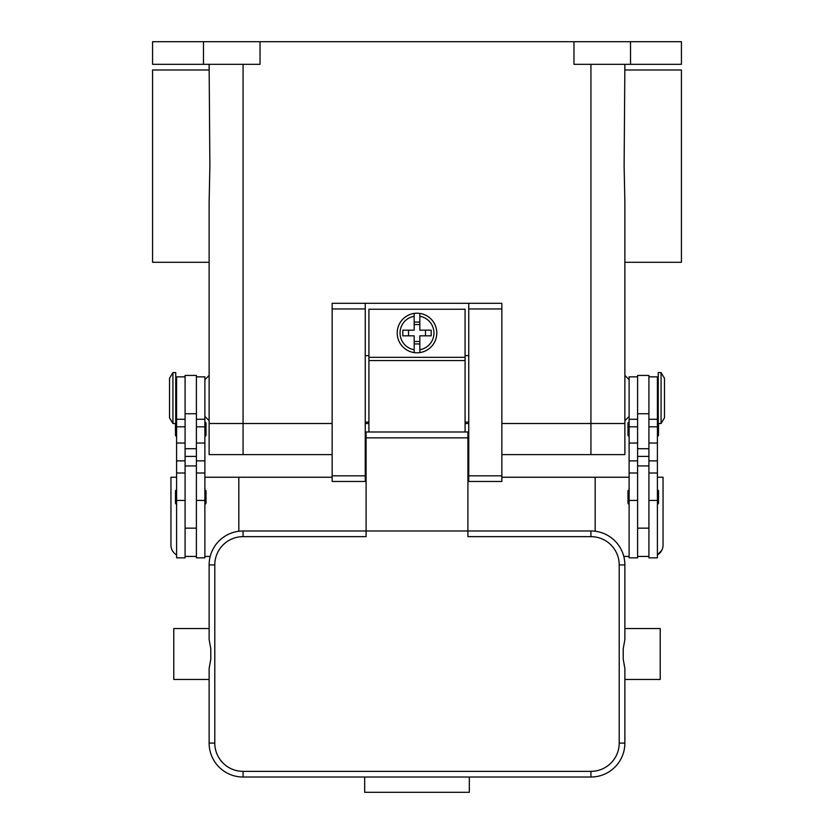 <?xml version="1.0" encoding="UTF-8"?>
<svg xmlns="http://www.w3.org/2000/svg" width="834" height="834" viewBox="0 0 834 834"><rect width="100%" height="100%" fill="white"/><g stroke="black" fill="none" stroke-linecap="round" stroke-linejoin="round"><path stroke-width="1.25" d="M243.069 64.322L243.069 423.505L209.125 423.505L332.151 423.505L243.069 423.505L243.069 454.613L332.151 454.613M243.069 454.613L209.125 454.613L209.125 420.68L204.883 416.437M501.849 454.613L624.875 454.613L624.875 423.505L501.849 423.505L624.875 423.505L624.875 202.328L624.124 166.143L624.875 64.322L624.875 69.983L681.43 69.983L681.43 262.303L624.875 262.303L624.875 375.425L629.117 379.668M468.76 423.505L465.08 423.505L468.76 423.505M368.92 423.505L365.24 423.505L368.92 423.505M203.475 41.7L203.475 64.322L152.57 64.322L152.57 41.7L681.43 41.7L681.43 64.322L630.525 64.322L630.525 41.7M573.969 41.7L573.969 64.322L630.525 64.322M203.475 64.322L260.031 64.322L260.031 41.7M209.125 423.505L209.125 202.328L209.876 166.143L209.125 64.322L209.125 69.983L152.57 69.983L152.57 262.303L209.125 262.303L209.125 375.425L204.883 379.668M629.117 416.437L624.875 420.68L624.875 423.505M637.603 376.843L629.117 376.843L629.117 557.842L637.603 557.842L637.603 465.925L648.915 465.925L648.915 375.425L637.603 375.425L637.603 465.925M627.981 423.224L627.981 435.098L627.981 423.224A1.136 1.136 0 0 1 629.117 422.087M629.117 436.234A1.136 1.136 0 0 1 627.981 435.098M629.117 504.111A1.136 1.136 0 0 1 627.981 502.975L627.981 491.101A1.136 1.136 0 0 1 629.117 489.965M648.915 376.843L657.4 376.843L657.4 557.842L648.915 557.842L648.915 465.925M657.4 422.087A1.136 1.136 0 0 1 658.245 422.473M658.526 423.505L658.526 435.098A1.136 1.136 0 0 1 657.4 436.234M657.4 489.965A1.136 1.136 0 0 1 658.526 491.101L658.526 502.975A1.136 1.136 0 0 1 657.4 504.111M661.07 372.6L658.245 372.6L658.245 423.505L661.07 423.505L661.07 372.6L664.469 378.25L664.469 417.844L661.07 423.505M637.603 556.434L648.915 556.434M196.397 376.843L204.883 376.843L204.883 557.842L196.397 557.842L196.397 465.925L185.085 465.925L185.085 375.425L196.397 375.425L196.397 465.925M204.883 436.234A1.136 1.136 0 0 0 206.019 435.098L206.019 423.224A1.136 1.136 0 0 0 204.883 422.087M204.883 504.111A1.136 1.136 0 0 0 206.019 502.975L206.019 491.101A1.136 1.136 0 0 0 204.883 489.965M185.085 376.843L176.6 376.843L176.6 557.842L185.085 557.842L185.085 465.925M176.6 422.087A1.136 1.136 0 0 0 175.755 422.473M175.474 423.505L175.474 435.098A1.136 1.136 0 0 0 176.6 436.234M176.6 489.965A1.136 1.136 0 0 0 175.474 491.101L175.474 502.975A1.136 1.136 0 0 0 176.6 504.111M172.93 372.6L175.755 372.6L175.755 423.505L172.93 423.505L172.93 372.6L169.531 378.25L169.531 417.844L172.93 423.505M176.6 554.912A11.311 11.311 0 0 1 170.949 545.113L170.949 477.236L176.6 477.236M332.151 477.236L204.883 477.236M204.883 556.434L210.21 556.434M238.826 477.236L238.826 531.237M196.397 556.434L185.085 556.434M657.4 477.236L663.051 477.236L663.051 545.113A11.311 11.311 0 0 1 657.4 554.912L661.789 550.304M595.174 531.237L595.174 477.236L629.117 477.236M629.117 556.434L623.79 556.434M595.174 477.236L501.849 477.236M468.76 477.236L467.905 477.236M366.095 477.236L365.24 477.236M501.849 308.966L501.849 303.305L468.76 303.305L468.76 481.479L501.849 481.479L501.849 308.966L468.76 308.966M468.76 422.087L465.08 422.087M368.92 422.087L365.24 422.087M365.24 303.305L332.151 303.305L332.151 481.479L365.24 481.479L365.24 303.305L468.76 303.305M468.76 355.628L465.08 355.628M368.92 355.628L365.24 355.628M465.08 431.991L465.08 309.247L368.92 309.247L368.92 431.991M417 313.209A19.797 19.797 0 0 1 419.825 313.407L419.825 330.17L431.199 330.17L431.199 335.831L419.825 335.831L419.825 352.594A19.797 19.797 0 0 1 414.175 352.594L414.175 335.831L402.801 335.831L402.801 330.17L414.175 330.17L414.175 313.407A19.797 19.797 0 0 1 417 313.209M419.825 313.407L419.825 316.274A16.972 16.972 0 0 1 419.825 349.738L419.825 352.594A19.797 19.797 0 0 0 419.825 313.407A19.797 19.797 0 0 1 419.825 352.594M425.486 335.831L425.486 330.17M414.175 322.07L419.825 322.07M419.825 324.52L414.175 324.52M414.175 316.274L414.175 313.407A19.797 19.797 0 0 0 414.175 352.594L414.175 349.738A16.972 16.972 0 0 1 414.175 316.274M408.514 330.17L408.514 335.831M419.825 343.942L414.175 343.942M414.175 341.492L419.825 341.492M366.095 451.225L365.24 451.225M243.069 771.367A28.283 28.283 0 0 1 214.786 743.094L214.786 564.91A28.283 28.283 0 0 1 243.069 536.637L366.095 536.637L366.095 530.977L467.905 530.977L467.905 431.991L366.095 431.991L366.095 530.977L243.069 530.977A33.933 33.933 0 0 0 209.125 564.91L209.125 639.511L210.783 648.852L210.783 659.152L209.125 668.493L209.125 743.094A33.933 33.933 0 0 0 243.069 777.027L590.931 777.027A33.933 33.933 0 0 0 624.875 743.094L624.875 668.493L623.217 659.152L623.217 648.852L624.875 639.511L624.875 564.91A33.933 33.933 0 0 0 590.931 530.977L467.905 530.977L467.905 536.637L590.931 536.637A28.283 28.283 0 0 1 619.214 564.91L619.214 743.094A28.283 28.283 0 0 1 590.931 771.367L243.069 771.367L243.069 777.027M209.125 639.511L209.125 628.544L173.774 628.544L173.774 679.46L209.125 679.46L209.125 668.493M624.875 639.511L624.875 628.544L660.226 628.544L660.226 679.46L624.875 679.46L624.875 668.493M364.677 777.027L469.323 777.027L469.323 792.3L364.677 792.3L364.677 777.027M468.76 451.225L467.905 451.225M590.931 454.613L590.931 64.322M637.603 500.452L629.117 500.452M637.603 460.868L629.117 460.868M637.603 443.042L629.117 443.042M637.603 426.799L629.117 426.799M657.4 500.452L648.915 500.452M657.4 460.868L648.915 460.868M657.4 443.042L648.915 443.042M657.4 426.799L648.915 426.799M637.603 413.758L648.915 413.758M637.603 448.723L648.915 448.723M637.603 456.417L648.915 456.417M196.397 500.452L204.883 500.452M196.397 460.868L204.883 460.868M196.397 443.042L204.883 443.042M196.397 426.799L204.883 426.799M176.6 500.452L185.085 500.452M176.6 460.868L185.085 460.868M176.6 443.042L185.085 443.042M176.6 426.799L185.085 426.799M196.397 456.417L185.085 456.417M196.397 448.723L185.085 448.723M196.397 413.758L185.085 413.758M332.151 308.966L365.24 308.966M332.151 475.828L365.24 475.828M468.76 475.828L501.849 475.828M368.92 357.327L465.08 357.327M368.92 360.559L465.08 360.559M243.069 536.637L243.069 530.977M214.786 564.91L209.125 564.91M214.786 743.094L209.125 743.094M590.931 777.027L590.931 771.367M624.875 743.094L619.214 743.094M624.875 564.91L619.214 564.91M590.931 530.977L590.931 536.637M467.905 437.85L366.095 437.85M637.603 528.151L648.915 528.151M637.603 473.003L629.117 473.003M637.603 419.262L629.117 419.262M657.4 412.194L658.245 412.194M657.4 383.911L658.245 383.911M657.4 473.003L648.915 473.003M657.4 419.262L648.915 419.262M196.397 419.262L204.883 419.262M196.397 473.003L204.883 473.003M176.6 473.003L185.085 473.003M176.6 419.262L185.085 419.262M176.6 383.911L175.755 383.911M175.755 412.194L176.6 412.194M185.085 528.151L196.397 528.151M365.24 465.925L366.095 465.925M467.905 465.925L468.76 465.925"/></g></svg>
